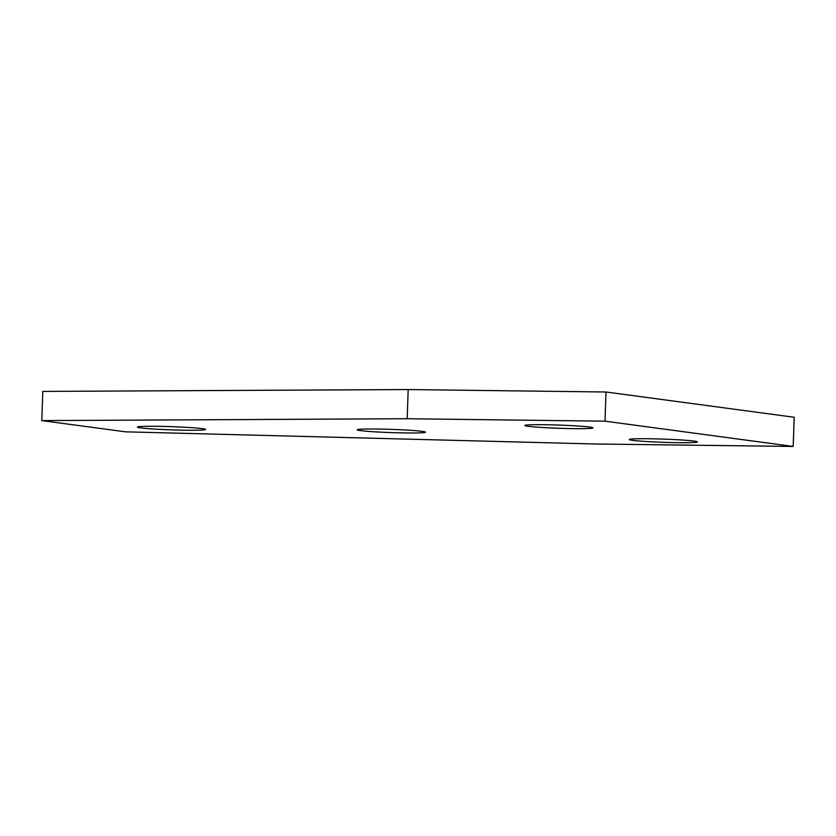 <?xml version="1.0" encoding="UTF-8"?>
<svg xmlns="http://www.w3.org/2000/svg" width="836" height="836" viewBox="0 0 836 836"><rect width="100%" height="100%" fill="white"/><g stroke="black" fill="none" stroke-linecap="round" stroke-linejoin="round"><path stroke-width="1.25" d="M691.006 442.62A34.098 1.609 -178 0 0 666.919 439.234A34.098 1.609 -178 0 0 632.298 440.29A34.098 1.609 -178 0 0 691.006 442.62M560.768 425.137A34.098 1.609 -178 0 0 528.446 426.339A34.098 1.609 -178 0 0 587.374 428.555A34.098 1.609 -178 0 0 560.768 425.137M173.418 426.726A34.098 1.609 -178 0 0 141.085 427.938A34.098 1.609 -178 0 0 200.023 430.143A34.098 1.609 -178 0 0 173.418 426.726M389.409 432.525A34.098 1.609 -178 0 0 421.741 431.313A34.098 1.609 -178 0 0 362.814 429.108A34.098 1.609 -178 0 0 389.409 432.525M605.003 421.177L793.186 446.445L794.2 417.268L606.016 392L605.003 421.177L407.174 418.731L408.187 389.555L606.016 392M793.186 446.445L595.347 444L125.431 431.825L41.8 420.592L407.174 418.731M41.8 420.592L42.814 391.415L408.187 389.555"/></g></svg>
